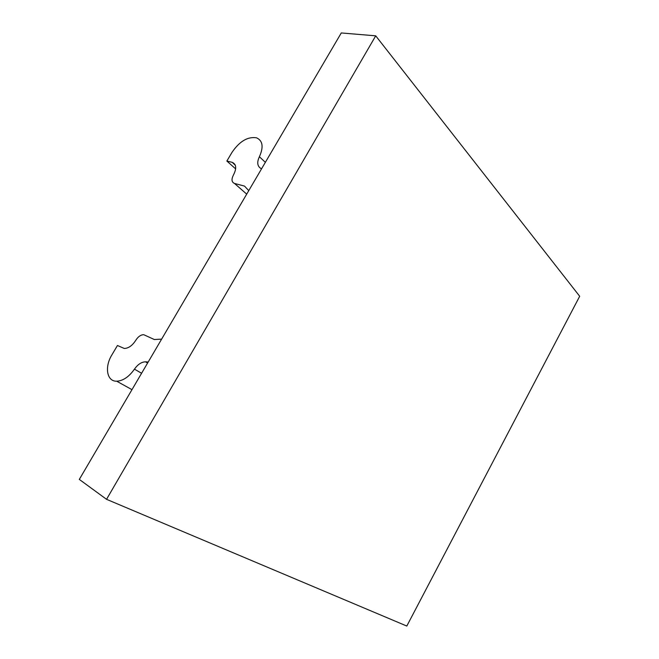 <?xml version="1.0" encoding="UTF-8"?>
<svg xmlns="http://www.w3.org/2000/svg" width="659" height="659" viewBox="0 0 659 659"><rect width="100%" height="100%" fill="white"/><g stroke="black" fill="none" stroke-linecap="round" stroke-linejoin="round"><path stroke-width="0.99" d="M106.552 499.324L375.721 35.833L341.28 32.95L79.311 479.414L106.552 499.324L406.809 626.05L579.689 296.27L375.721 35.833M235.329 165.269L232.223 162.345C236.375 164.231 236.795 168.416 233.5 174.89C231.243 179.314 231.581 182.164 234.513 183.449L244.514 186.093L248.764 190.624M265.363 162.328L259.399 156.743C263.74 147.006 262.793 140.697 256.557 137.813C247.759 136.438 239.596 141.265 232.059 152.278L226.861 161.043L235.658 168.91M147.674 362.911L145.861 361.84L148.184 362.03M145.861 361.84L145.507 361.824C141.487 361.964 137.797 364.411 134.444 369.147C128.999 376.841 123.085 380.861 116.701 381.207C106.766 381.528 104.369 366.964 111.915 354.839L117.45 345.505L124.287 348.471C128.554 348.306 132.401 345.555 135.828 340.225C138.151 336.609 140.779 334.764 143.72 334.69L154.313 339.525L161.636 339.121M259.399 156.743C257.068 161.677 257.224 165.327 259.844 167.699L261.491 168.935M232.001 162.287L226.861 161.043M234.513 183.449L246.705 194.125M141.594 373.274L134.444 369.147M235.238 165.055L232.223 162.345M116.701 381.207L131.973 389.658M145.507 361.824L147.591 363.051"/></g></svg>
